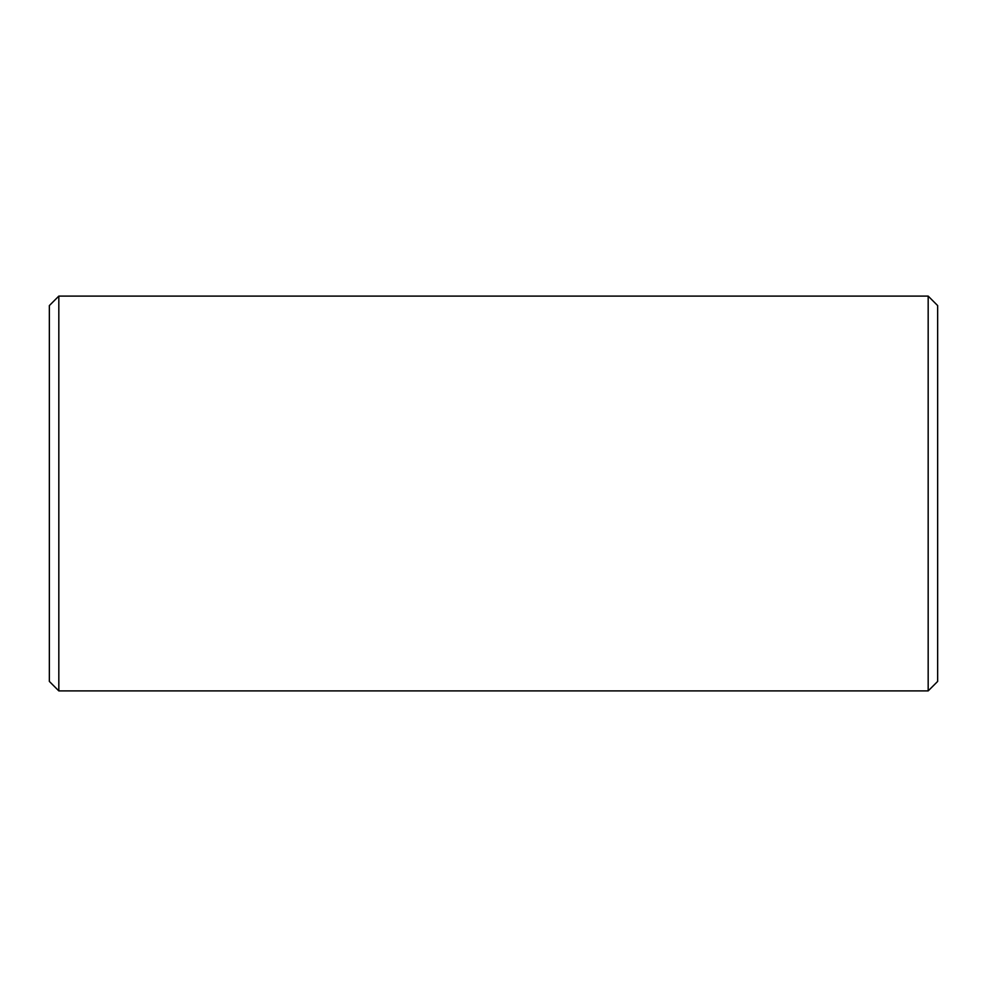 <?xml version="1.0" encoding="UTF-8"?>
<svg xmlns="http://www.w3.org/2000/svg" width="987" height="987" viewBox="0 0 987 987"><rect width="100%" height="100%" fill="white"/><g stroke="black" fill="none" stroke-linecap="round" stroke-linejoin="round"><path stroke-width="1.48" d="M58.825 690.9L58.825 296.1L49.35 305.575L49.35 681.425L58.825 690.9L928.175 690.9L937.65 681.425L937.65 305.575L928.175 296.1L928.175 690.9M58.825 296.1L928.175 296.1"/></g></svg>
